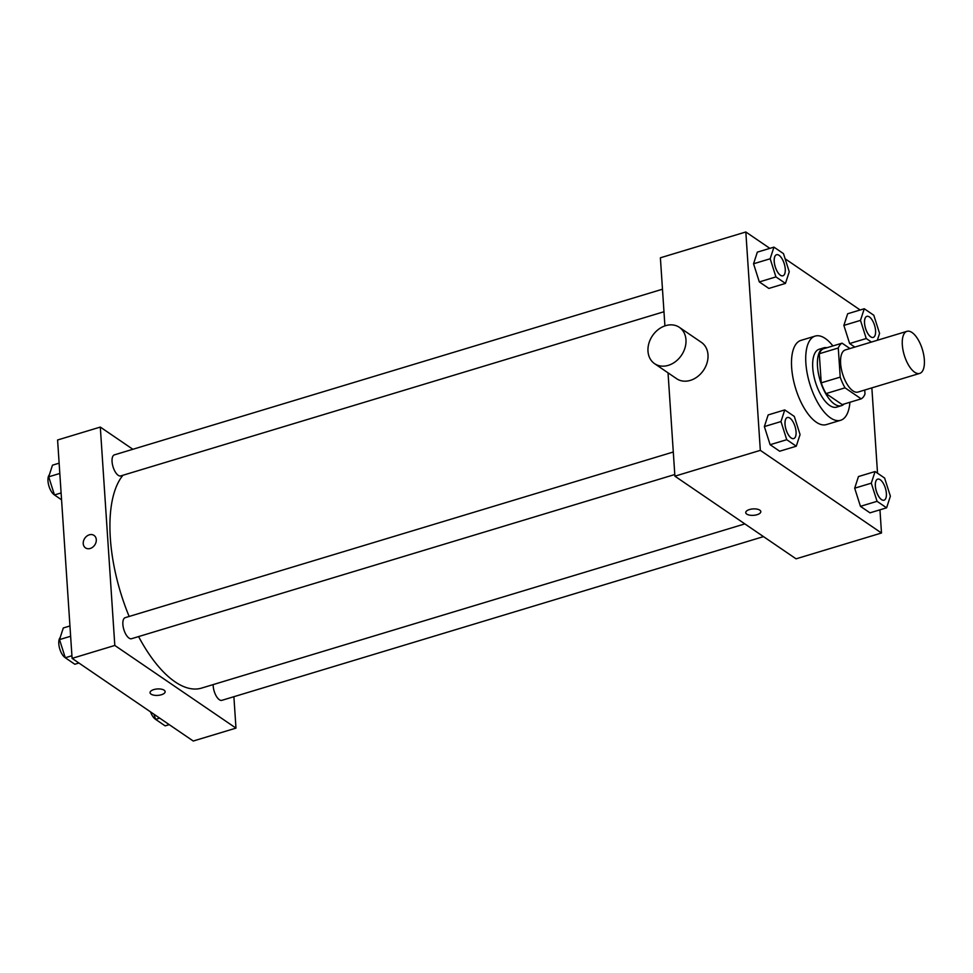 <?xml version="1.0" encoding="UTF-8"?>
<svg xmlns="http://www.w3.org/2000/svg" width="973" height="973" viewBox="0 0 973 973"><rect width="100%" height="100%" fill="white"/><g stroke="black" fill="none" stroke-linecap="round" stroke-linejoin="round"><path stroke-width="1.46" d="M924.35 359.876A21.99 9.499 -106.8 0 1 919.692 373.413A21.99 9.499 -106.8 0 1 904.245 355.109A21.99 9.499 -106.8 0 1 906.97 331.319A21.99 9.499 -106.8 0 1 924.35 359.876M919.692 373.413L857.991 392.07A21.99 9.499 -106.8 0 1 842.545 373.766A21.99 9.499 -106.8 0 1 845.269 349.964L906.97 331.319M849.952 348.553L842.071 343.165A29.531 12.746 -106.8 0 0 838.276 348.006L840.21 377.123A29.531 12.746 -106.8 0 0 845.038 387.838L861.19 398.857A29.531 12.746 -106.8 0 0 864.985 394.029L864.729 390.027M845.038 387.838L826.053 393.579L842.204 404.598L861.19 398.857M826.053 393.579A29.531 12.746 -106.8 0 1 821.224 382.863L840.21 377.123M842.071 343.165L823.085 348.906A29.531 12.746 -106.8 0 0 819.29 353.734L821.224 382.863M827.014 347.726A30.236 13.05 73.2 0 0 823.9 347.811A30.236 13.05 73.2 0 0 818.402 373.377A30.236 13.05 73.2 0 0 834.457 404.05A30.236 13.05 73.2 0 0 841.39 405.692A30.236 13.05 73.2 0 0 844.041 404.05M841.39 405.692L836.646 407.128A30.236 13.05 -106.8 0 1 829.714 405.486A30.236 13.05 -106.8 0 1 813.647 374.812A30.236 13.05 -106.8 0 1 819.157 349.246L823.9 347.811M819.29 353.734L838.276 348.006M849.915 402.275A43.98 18.986 -106.8 0 1 840.623 420.287A43.98 18.986 -106.8 0 1 809.718 383.678A43.98 18.986 -106.8 0 1 815.179 336.086A43.98 18.986 -106.8 0 1 832.9 345.938M840.623 420.287L826.381 424.593A43.98 18.986 -106.8 0 1 795.488 387.984A43.98 18.986 -106.8 0 1 800.937 340.392L815.179 336.086M784.761 409.913L768.147 414.936L764.364 426.575L770.13 444.71L779.665 451.229L796.279 446.206L800.061 434.566L794.296 416.42L784.761 409.913L780.978 421.552L786.743 439.699L796.279 446.206M773.949 247.13L757.335 252.141L753.552 263.78L759.317 281.927L768.852 288.434L785.466 283.411L789.249 271.771L783.484 253.637L773.949 247.13L770.166 258.757L775.931 276.904L785.466 283.411M769.85 248.358L745.829 231.975L760.327 450.353L881.489 533.009L879.957 509.828M877.524 473.194L871.857 387.874M860.168 309.986L785.126 258.782M875.08 471.54L858.466 476.551L854.683 488.191L860.448 506.337L869.984 512.844L886.598 507.821L890.38 496.181L884.615 478.047L875.08 471.54L871.297 483.167L877.062 501.314L886.598 507.821M877.33 340.282L879.568 333.398L873.803 315.252L864.267 308.745L847.653 313.768L843.871 325.396L849.636 343.542L854.817 347.081L849.636 343.542L866.25 338.519L871.431 342.058M668.037 372.841L674.897 476.174L796.06 558.83L881.489 533.009M674.897 476.174L760.327 450.353M760.813 511.628A7.553 3.223 -3.8 0 1 757.055 514.705A7.553 3.223 -3.8 0 1 745.732 512.625A7.553 3.223 -3.8 0 1 753.066 508.915A7.553 3.223 -3.8 0 1 760.813 511.628A7.553 3.223 -3.8 0 1 757.055 514.705A7.553 3.223 -3.8 0 1 745.732 512.625M745.829 231.975L660.387 257.796L664.912 325.894M679.361 327.342L701.399 342.362A21.99 17.49 124.3 0 1 707.991 354.792A21.99 17.49 124.3 0 1 697.544 376.636A21.99 17.49 124.3 0 1 676.612 378.692L654.586 363.671A21.99 17.49 124.3 0 1 652.53 335.649A21.99 17.49 124.3 0 1 679.361 327.342A21.99 17.49 124.3 0 1 685.965 339.759A21.99 17.49 124.3 0 1 675.517 361.603A21.99 17.49 124.3 0 1 654.586 363.671M744.844 523.9L201.545 688.106A115.446 49.842 -106.8 0 1 138.592 636.585M129.154 616.468A115.446 49.842 -106.8 0 1 122.963 475.25M674.788 474.52L131.574 638.702A10.995 4.743 -106.8 0 1 123.839 629.555A10.995 4.743 -106.8 0 1 125.201 617.66L673.292 452.007M763.501 536.622L221.893 700.329A10.995 4.743 -106.8 0 1 216.067 695.731A10.995 4.743 -106.8 0 1 213.16 684.591M663.975 311.737L120.761 475.919A10.995 4.743 -106.8 0 1 113.026 466.76A10.995 4.743 -106.8 0 1 114.388 454.865L662.479 289.212M132.863 449.283L100.304 427.074L114.814 645.452L235.977 728.12L233.885 696.692M100.304 427.074L57.589 439.991L72.099 658.368L114.814 645.452M72.099 658.368L193.25 741.025L235.977 728.12M165.142 691.657A7.553 3.223 -3.8 0 1 161.384 694.746A7.553 3.223 -3.8 0 1 150.049 692.667A7.553 3.223 -3.8 0 1 157.383 688.957A7.553 3.223 -3.8 0 1 165.142 691.657A7.553 3.223 -3.8 0 1 161.384 694.746A7.553 3.223 -3.8 0 1 150.049 692.667M96.291 539.674A7.553 6.008 124.3 0 1 92.703 547.179A7.553 6.008 124.3 0 1 85.502 547.884A7.553 6.008 124.3 0 1 84.797 538.251A7.553 6.008 124.3 0 1 94.028 535.405A7.553 6.008 124.3 0 1 96.291 539.674M85.502 547.896A7.553 6.008 124.3 0 1 84.797 538.264A7.553 6.008 124.3 0 1 94.028 535.405M59.134 463.172L52.481 465.179L48.711 476.819L54.464 494.953L61.567 499.806M48.711 476.819L59.815 473.462M54.464 494.953L61.104 492.946M54.427 494.856A10.995 4.743 -106.8 0 1 48.65 485.041A10.995 4.743 -106.8 0 1 49.343 474.836M153.965 714.218L155.595 719.363L165.13 725.87L169.229 724.642M155.595 719.363L159.694 718.135M155.558 719.266A10.995 4.743 -106.8 0 1 150.535 711.883M69.947 625.967L63.294 627.974L59.523 639.602L65.276 657.748L74.812 664.255L78.91 663.014M59.523 639.602L70.628 636.245M65.276 657.748L71.917 655.741M65.24 657.651A10.995 4.743 -106.8 0 1 59.462 647.836A10.995 4.743 -106.8 0 1 60.156 637.631M864.267 308.745L860.485 320.385L866.25 338.519M873.243 337.4L873.207 337.412A10.995 4.743 -106.8 0 1 873.207 337.412A10.995 4.743 -106.8 0 1 865.484 328.254A10.995 4.743 -106.8 0 1 866.846 316.359A10.995 4.743 -106.8 0 1 866.858 316.359A10.995 4.743 -106.8 0 1 875.566 330.638A10.995 4.743 -106.8 0 1 873.243 337.4A10.995 4.743 -106.8 0 1 865.52 328.254A10.995 4.743 -106.8 0 1 866.882 316.347L866.846 316.359M847.653 313.768L843.871 325.396L860.485 320.385M843.871 325.396L849.636 343.542M782.888 275.797L782.924 275.785A10.995 4.743 -106.8 0 1 782.888 275.797A10.995 4.743 -106.8 0 1 775.165 266.638A10.995 4.743 -106.8 0 1 776.527 254.744A10.995 4.743 -106.8 0 1 776.539 254.731L776.563 254.731A10.995 4.743 -106.8 0 1 785.247 269.01A10.995 4.743 -106.8 0 1 782.924 275.785A10.995 4.743 -106.8 0 1 775.201 266.626A10.995 4.743 -106.8 0 1 776.563 254.731M757.335 252.141L753.552 263.78L770.166 258.757M753.552 263.78L759.317 281.927L775.931 276.904M759.317 281.927L768.852 288.434M884.019 500.207L884.056 500.195A10.995 4.743 -106.8 0 1 884.019 500.207A10.995 4.743 -106.8 0 1 876.296 491.049A10.995 4.743 -106.8 0 1 877.658 479.154A10.995 4.743 -106.8 0 1 877.67 479.142L877.695 479.142A10.995 4.743 -106.8 0 1 886.379 493.42A10.995 4.743 -106.8 0 1 884.056 500.195A10.995 4.743 -106.8 0 1 876.332 491.037A10.995 4.743 -106.8 0 1 877.695 479.142M858.466 476.551L854.683 488.191L871.297 483.167M854.683 488.191L860.448 506.337L877.062 501.314M860.448 506.337L869.984 512.844M793.7 438.58L793.737 438.568A10.995 4.743 -106.8 0 1 793.7 438.58A10.995 4.743 -106.8 0 1 785.977 429.434A10.995 4.743 -106.8 0 1 787.339 417.539A10.995 4.743 -106.8 0 1 787.352 417.526L787.376 417.526A10.995 4.743 -106.8 0 1 796.06 431.805A10.995 4.743 -106.8 0 1 793.737 438.568A10.995 4.743 -106.8 0 1 786.014 429.421A10.995 4.743 -106.8 0 1 787.376 417.526M768.147 414.936L764.364 426.575L780.978 421.552M764.364 426.575L770.13 444.71L786.743 439.699M770.13 444.71L779.665 451.229"/></g></svg>
